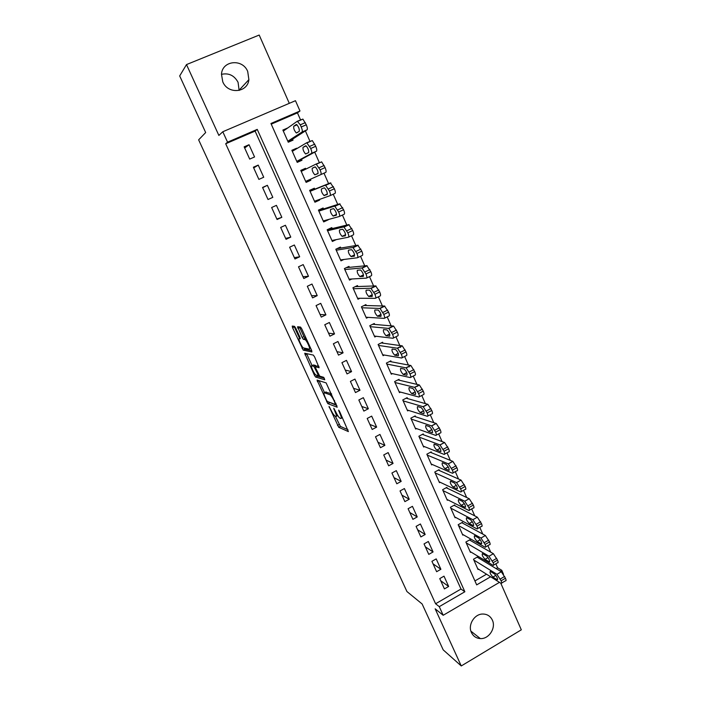 <?xml version="1.0" encoding="UTF-8"?>
<svg xmlns="http://www.w3.org/2000/svg" width="701" height="701" viewBox="0 0 701 701"><rect width="100%" height="100%" fill="white"/><g stroke="black" fill="none" stroke-linecap="round" stroke-linejoin="round"><path stroke-width="1.05" d="M329.014 406.387L338.714 427.286L348.379 431.597L339.617 411.505L338.671 410.129L339.967 413.616C341.413 416.972 341.694 418.602 340.8 418.506L339.827 418.085C338.627 417.139 337.277 415.088 335.77 411.951L333.764 408.227L335.043 411.662C336.471 414.957 336.76 416.569 335.902 416.482L334.964 416.07C333.799 415.15 332.476 413.143 330.986 410.05L329.014 406.387M221.472 74.341C228.745 72.755 234.274 75.41 238.068 82.306L239.129 90.447M222.769 81.807C227.895 94.6 247.619 92.865 248.881 79.651L247.707 71.467C242.607 58.376 222.147 60.435 221.481 74.253L222.769 81.807M471.431 632.547C473.28 636.298 476.251 638.313 480.351 638.585C488.912 639.224 496.229 627.921 492.356 620.113C490.341 616.039 487.081 614.015 482.577 614.032C474.297 614.067 467.672 625.038 471.431 632.547M295.761 328.164L294.49 326.342L292.229 326.07L292.589 327.77L303.226 350.141L311.892 351.963L311.568 350.263L301.789 328.918L300.589 327.095L297.627 326.71L302.122 337.461L303.314 339.284L305.11 339.678C306.959 340.686 310.894 349.711 309.246 349.142L303.375 347.924C301.623 346.969 297.75 338.18 299.301 338.644L300.212 338.802L299.862 337.111L295.761 328.164M225.696 143.758L435.593 603.763L460.986 589.033L255.103 131.096L225.696 143.758L227.545 142.172L222.795 131.744L295.463 100.699L299.984 110.995L270.945 123.49L476.68 584.879L490.604 576.783M499.462 582.365L443.19 615.276L435.155 608.818L461.258 665.95L443.207 649.88L422.125 603.973L406.93 591.539L198.637 139.841L205.673 132.542L179.684 75.936L186.501 64.58L218.87 135.433L222.795 131.744M443.19 615.276L439.264 606.654L464.859 591.758L257.241 129.387L227.545 142.172M435.593 603.763L439.264 606.654M317.054 380.082L327.84 403.653L337.207 407.211L326.123 382.886L317.054 380.082M314.399 375.21L304.707 353.225L313.338 355.1L314.653 357.011L319.113 367.718L315.476 366.772L315.792 368.402L319.717 376.148L323.687 377.322L324.773 379.784L315.599 377.042L314.399 375.21L315.476 374.676M289.294 103.336L259.195 35.05L186.501 64.58M461.258 665.95L521.316 629.822L500.768 583.188M287.664 128.02L283.3 131.043M287.655 127.985L282.871 130.062L288.269 142.224L293.036 140.139L292.589 139.131M296.803 148.638L296.619 148.218L292.124 150.899M296.619 148.218L291.861 150.303L297.224 162.378L301.965 160.275L301.518 159.276M305.873 169.099L305.513 168.293L300.878 170.597M310.377 179.272L310.815 180.262L306.092 182.348M319.341 199.496L319.603 200.092L314.74 201.818M314.775 189.2L314.337 188.21L309.64 190.339L314.924 202.221L319.603 200.092M328.226 219.562L323.327 221.139M323.538 208.959L323.1 207.978L318.429 210.116L323.669 221.919L328.322 219.763M332.221 228.57L331.792 227.597L327.148 229.753L332.353 241.459L336.278 239.619M340.844 248.04L340.414 247.067L335.805 249.241L340.966 260.86L343.902 259.466M349.405 267.353L348.975 266.389L344.393 268.579L349.519 280.111L351.849 278.989M357.896 286.525L357.475 285.57L352.918 287.769L358.001 299.213L359.937 298.275M366.334 305.548L365.913 304.602L361.383 306.819L366.43 318.175L368.078 317.36M374.693 324.432L374.281 323.494L369.777 325.72L374.79 336.997L376.227 336.278M383 343.175L382.588 342.237L378.111 344.489L383.088 355.679L384.35 355.039M391.246 361.777L390.834 360.849L386.382 363.109L391.324 374.22L392.455 373.642M399.43 380.249L399.018 379.329L394.602 381.598L399.5 392.63L400.525 392.096M407.553 398.58L407.15 397.669L402.751 399.956L407.614 410.9L408.552 410.409M415.614 416.78L415.211 415.868L410.839 418.173L415.667 429.038L416.525 428.583M423.614 434.839L423.22 433.937L418.874 436.25L423.667 447.036L424.455 446.616M431.562 452.776L431.168 451.882L426.848 454.204L431.606 464.912L432.342 464.518M439.448 470.573L439.063 469.688L434.76 472.027L439.483 482.656L440.175 482.279M447.282 488.247L446.896 487.37L442.62 489.719L447.308 500.277L447.957 499.918M455.054 505.798L454.669 504.922L450.428 507.287L455.08 517.759L455.685 517.426M462.774 523.218L462.397 522.35L458.174 524.725L462.791 535.126L463.361 534.802M470.441 540.515L470.056 539.647L465.858 542.039L470.45 552.37L470.984 552.055M439.755 578.605L444.425 588.91L448.658 586.465L444.005 576.161L439.755 578.605M431.921 561.326L436.627 571.709L440.885 569.273L436.197 558.89L431.921 561.326M424.035 543.915L428.775 554.377L433.06 551.95L428.337 541.496L424.035 543.915M416.096 526.381L420.863 536.922L425.174 534.504L420.416 523.98L416.096 526.381M408.096 508.724L412.898 519.336L417.235 516.935L412.442 506.332L408.096 508.724M400.034 490.937L404.88 501.627L409.235 499.235L404.407 488.553L400.034 490.937M391.912 473.017L396.792 483.778L401.182 481.403L396.319 470.643L391.912 473.017M383.736 454.958L388.652 465.806L393.059 463.44L388.161 452.601L383.736 454.958M375.499 436.776L380.45 447.702L384.884 445.345L379.951 434.427L375.499 436.776M367.193 418.453L372.187 429.459L376.647 427.119L371.679 416.122L367.193 418.453M358.833 399.991L363.854 411.084L368.349 408.753L363.337 397.677L358.833 399.991M350.404 381.397L355.468 392.569L359.99 390.255L354.943 379.092L350.404 381.397M341.922 362.654L347.021 373.913L351.569 371.618L346.478 360.367L341.922 362.654M333.369 343.779L338.504 355.118L343.078 352.84L337.952 341.501L333.369 343.779M324.747 324.756L329.926 336.182L334.526 333.913L329.365 322.495L324.747 324.756M316.063 305.592L321.286 317.106L325.912 314.854L320.707 303.34L316.063 305.592M307.318 286.28L312.576 297.881L317.229 295.638L311.989 284.045L307.318 286.28M298.503 266.818L303.796 278.507L308.484 276.282L303.2 264.601L298.503 266.818M289.618 247.208L294.955 258.984L299.669 256.776L294.35 245L289.618 247.208M280.663 227.439L286.043 239.321L290.784 237.122L285.421 225.258L280.663 227.439M271.637 207.522L277.061 219.492L281.837 217.319L276.431 205.358L271.637 207.522M262.551 187.456L268.01 199.513L272.812 197.358L267.37 185.301L262.551 187.456M253.385 167.224L258.888 179.386L263.725 177.239L258.231 165.094L253.385 167.224M254.559 156.963L249.03 144.721L244.15 146.842L249.696 159.092L254.559 156.963M496.142 568.625L497.587 567.784L495.826 563.788M490.718 552.169L487.843 545.632M482.761 534.083L479.791 527.336M474.743 515.866L471.685 508.908M466.664 497.508L463.519 490.341M458.533 479.011L455.3 471.659M450.331 460.373L447.01 452.828M442.068 441.586L438.668 433.858M433.744 422.659L430.256 414.738M425.349 403.583L421.783 395.469M417.735 386.277L417.516 385.778M416.893 384.367L413.24 376.051M409.218 366.921L408.937 366.29M408.368 364.993L404.626 356.485M400.639 347.416L400.297 346.636M399.78 345.479L395.951 336.76M391.123 325.799L387.197 316.878M382.404 305.969L378.382 296.838M373.607 285.982L369.497 276.641M364.748 265.845L360.542 256.277M355.81 245.534L351.508 235.755M346.811 225.065L342.412 215.067M337.733 204.438L333.229 194.203M328.585 183.636L323.985 173.182M319.428 162.842L314.714 152.126M310.07 141.549L305.382 130.903M300.624 120.081L297.443 112.861L271.243 124.147M474.928 580.936L486.52 574.207M478.047 557.689L477.67 556.831L473.499 559.232L478.056 569.484L478.564 569.186M310.815 180.262L306.109 182.383L300.782 170.396L305.513 168.293M297.443 112.861L299.984 110.995M497.587 567.784L501.767 570.29L503.502 574.25M500.304 571.14L501.767 570.29M460.986 589.033L464.859 591.758M255.103 131.096L257.241 129.387M448.658 586.465L440.719 580.743M440.885 569.273L433.078 563.876M433.06 551.95L425.376 546.876M425.174 534.504L417.621 529.763M417.235 516.935L409.813 512.527M409.235 499.235L401.953 495.169M401.182 481.403L394.032 477.679M393.059 463.44L386.049 460.075M384.884 445.345L378.014 442.331M376.647 427.119L369.918 424.464M368.349 408.753L361.769 406.466M359.99 390.255L353.558 388.345M351.569 371.618L345.278 370.075M343.078 352.84L336.944 351.683M334.526 333.913L328.55 333.15M325.912 314.854L320.094 314.477M317.229 295.638L311.568 295.673M308.484 276.282L302.99 276.72M299.669 256.776L294.341 257.626M290.784 237.122L285.622 238.393M281.837 217.319L276.842 219.01M267.37 185.301L262.656 187.693M272.812 197.358L267.992 199.487M258.231 165.094L253.701 167.925M249.03 144.721L244.675 148.007M336.375 416.236L337.777 415.64M335.358 416.254L340.406 426.41L347.968 429.748M328.971 402.102L336.874 405.529M319.025 380.687L324.545 392.7M326.456 400.175L327.349 401.498L335.49 404.53L334.132 400.893C332.633 397.756 331.284 395.714 330.101 394.786L324.388 392.779C323.582 392.788 323.888 394.426 325.317 397.704L326.456 400.175M325.685 392.122L331.477 393.725M312.129 365.659L306.766 353.996L305.04 354.855M318.92 366.325L317.115 365.957M324.37 378.251L317.387 376.209L315.669 377.077M311.805 365.826C310.175 365.195 314.092 374.045 315.871 375.009L318.105 375.692L317.798 374.089L313.899 366.378L311.805 365.826L313.233 365.107M316.326 366.351L315.564 365.475L313.82 366.343M313.54 364.958L315.564 365.475M316.589 375.254L317.387 376.209M298.03 328.418L297.636 327.551M299.493 326.929L303.892 336.594L305.093 338.408L306.232 338.618M304.103 348.125L305.04 349.326L311.743 350.684M294.07 326.289L299.642 338.487M473.876 560.081L496.948 574.294L501.092 580.796C501.898 582.759 501.89 583.618 501.084 583.372L477.67 568.634M477.144 557.137L501.32 571.753L505.474 578.237C506.271 580.191 506.262 581.059 505.447 580.822L501.697 583.022M494.52 573.97L490.279 571.359C489.552 572.393 490.428 574.303 492.899 577.081L497.175 579.753C497.912 578.711 497.027 576.783 494.52 573.97M466.244 542.898L488.991 556.235L493.127 562.71C493.951 564.717 493.942 565.602 493.118 565.356L470.064 551.503M469.495 539.972L493.39 553.702L497.535 560.16C498.35 562.167 498.341 563.052 497.5 562.815L493.741 564.997M486.608 556.042L482.454 553.597C481.718 554.657 482.586 556.576 485.066 559.345L489.254 561.851C490.008 560.782 489.123 558.846 486.608 556.042M458.559 525.592L480.974 538.035L485.101 544.484C485.942 546.543 485.942 547.455 485.092 547.209L462.406 534.258M461.801 522.683L485.39 535.511L489.535 541.943C490.367 544.011 490.358 544.922 489.5 544.677L485.732 546.841M478.643 537.974L474.568 535.704C473.823 536.791 474.691 538.718 477.171 541.487L481.272 543.81C482.043 542.714 481.158 540.769 478.643 537.974M450.813 508.155L472.886 519.695L477.013 526.118C477.872 528.23 477.872 529.167 477.004 528.913L454.695 516.891M454.038 505.272L477.337 517.189L481.473 523.594C482.323 525.706 482.314 526.644 481.438 526.407L477.653 528.545M470.608 519.774L466.621 517.68C465.867 518.793 466.735 520.729 469.223 523.489L473.236 525.636C474.016 524.506 473.14 522.552 470.608 519.774M443.014 490.604L464.745 501.215L468.864 507.612C469.74 509.785 469.74 510.74 468.855 510.486L446.923 499.392M446.222 487.738L469.223 498.726L473.35 505.106C474.227 507.27 474.218 508.234 473.315 507.988L469.521 510.118M462.52 501.434L458.62 499.515C457.849 500.663 458.717 502.608 461.205 505.351L465.131 507.322C465.928 506.166 465.052 504.203 462.52 501.434M435.155 472.912L456.544 482.595L460.653 488.965C461.547 491.182 461.547 492.172 460.653 491.927L439.089 481.771M438.335 470.082L461.048 480.115L465.166 486.468C466.06 488.685 466.051 489.675 465.14 489.438L461.319 491.55M454.362 482.954L450.541 481.21C449.788 482.411 450.647 484.365 453.135 487.081L456.982 488.877C457.779 487.694 456.912 485.723 454.379 482.954L454.362 482.954M453.135 487.081L456.351 485.311L453.135 487.081M427.242 455.098L448.333 463.86L452.373 470.169C453.284 472.413 453.293 473.438 452.417 473.236L431.211 464.027M430.388 452.294L452.864 461.398L456.912 467.69C457.814 469.933 457.823 470.958 456.929 470.765L453.056 472.886M446.151 464.325L442.392 462.756C441.656 464.001 442.515 465.972 444.969 468.662L448.789 470.301C449.56 469.065 448.693 467.085 446.195 464.351L446.151 464.325M419.277 437.152L440.035 444.969L444.031 451.234C444.951 453.503 444.977 454.555 444.11 454.397L423.264 446.143M422.379 434.383L444.592 442.515L448.605 448.763C449.516 451.032 449.534 452.092 448.658 451.943L444.723 454.073M437.871 445.564L434.173 444.162C433.463 445.459 434.322 447.44 436.749 450.103L440.526 451.584C441.279 450.296 440.412 448.307 437.941 445.599L437.871 445.564M411.242 419.075L431.667 425.928L435.628 432.149C436.557 434.436 436.592 435.531 435.75 435.417L415.264 428.136M414.3 416.35L436.259 423.492L440.228 429.695C441.148 431.982 441.183 433.078 440.324 432.973L436.329 435.111M429.529 426.655L425.901 425.428C425.209 426.778 426.068 428.767 428.469 431.404L432.21 432.727C432.929 431.387 432.07 429.38 429.625 426.699L429.529 426.655M403.154 400.867L423.238 406.738L427.154 412.915C428.092 415.229 428.145 416.35 427.321 416.289L407.211 409.989M406.151 398.186L427.855 404.311L431.781 410.479C432.719 412.784 432.762 413.914 431.921 413.862L427.864 416M421.126 407.605L417.559 406.554C416.893 407.947 417.752 409.954 420.127 412.565L423.825 413.713C424.526 412.328 423.667 410.304 421.248 407.649L421.126 407.605M395.005 382.518L414.747 387.39L418.62 393.533C419.566 395.863 419.636 397.029 418.821 397.011L399.088 391.71M397.923 379.889L419.391 384.98L423.273 391.105C424.219 393.445 424.28 394.602 423.457 394.602L419.329 396.748M412.652 388.398L409.156 387.53C408.517 388.976 409.366 391 411.715 393.576L415.369 394.558C416.043 393.121 415.194 391.088 412.801 388.459L412.652 388.398M386.794 364.038L406.186 367.894L410.015 373.992C410.97 376.349 411.058 377.55 410.26 377.585L390.913 373.3M389.616 361.471L410.856 365.501L414.703 371.583C415.649 373.94 415.728 375.14 414.922 375.184L410.733 377.34M404.118 369.05L400.692 368.358C400.069 369.865 400.928 371.889 403.241 374.448L406.852 375.254C407.509 373.764 406.65 371.714 404.293 369.112L404.118 369.05M378.531 345.427L397.555 348.248L401.349 354.303C402.313 356.686 402.409 357.922 401.629 358.009L382.667 354.75M381.213 342.929L402.26 345.865L406.054 351.911C407.018 354.294 407.106 355.53 406.326 355.617L402.059 357.79M395.513 349.545L392.157 349.045C391.561 350.596 392.411 352.638 394.707 355.17L398.273 355.801C398.895 354.259 398.045 352.2 395.714 349.615L395.513 349.545M370.198 326.666L388.853 328.436L392.604 334.456C393.585 336.866 393.69 338.136 392.937 338.268L374.369 336.059M372.713 324.265L393.585 326.07L397.344 332.081C398.317 334.482 398.422 335.761 397.651 335.902L393.322 338.075M386.838 329.891L383.552 329.575C382.991 331.179 383.841 333.238 386.102 335.753L389.625 336.2C390.22 334.596 389.37 332.519 387.066 329.961L386.838 329.891M361.804 307.765L380.082 308.466L383.798 314.451C384.779 316.887 384.91 318.193 384.174 318.377L366.01 317.229M364.091 305.487L384.525 306.03L388.564 312.094C389.546 314.521 389.668 315.836 388.915 316.028L384.516 318.21M378.102 310.079L374.886 309.956C374.352 311.621 375.193 313.689 377.436 316.177L380.906 316.44C381.475 314.784 380.625 312.69 378.347 310.157L378.102 310.079M353.348 288.724L370.89 288.242L374.912 294.289C375.911 296.742 376.051 298.091 375.333 298.328L357.58 298.267M355.319 286.613L375.683 285.912L379.714 291.949C380.704 294.394 380.845 295.743 380.117 295.988L375.631 298.179M369.296 290.118L366.15 290.179C365.642 291.896 366.492 293.991 368.7 296.453L372.117 296.523C372.669 294.814 371.81 292.703 369.567 290.188L369.296 290.118M344.822 269.543L361.953 267.957L365.966 273.96C366.974 276.439 367.122 277.824 366.43 278.122L349.089 279.147M346.329 267.651L366.772 265.644L370.794 271.637C371.802 274.117 371.942 275.502 371.241 275.8L366.684 277.999M360.419 269.99L357.344 270.253C356.862 272.023 357.712 274.135 359.893 276.58L363.267 276.448C363.784 274.687 362.934 272.558 360.708 270.069L360.419 269.99M336.235 250.213L352.936 247.506L356.94 253.473C357.957 255.979 358.132 257.407 357.449 257.749L340.537 259.896M336.997 248.68L357.79 245.21L361.804 251.16C362.82 253.666 362.978 255.094 362.294 255.444L357.659 257.653M351.464 249.705L348.476 250.169C348.011 251.992 348.861 254.121 351.026 256.54L354.338 256.215C354.829 254.393 353.979 252.246 351.779 249.775L351.464 249.705M327.586 230.734L343.849 226.887L347.845 232.82C348.87 235.352 349.054 236.815 348.406 237.21L331.915 240.487M327.165 229.788L348.739 224.609L352.734 230.524C353.76 233.056 353.944 234.52 353.269 234.923L348.555 237.14M342.447 229.253L339.529 229.928C339.1 231.812 339.95 233.95 342.079 236.351L345.339 235.816C345.803 233.941 344.953 231.777 342.78 229.323L342.447 229.253M318.867 211.106L334.692 206.103L338.671 211.991C339.713 214.55 339.915 216.057 339.275 216.513L323.231 220.938M318.613 210.528L339.608 203.842L343.595 209.722C344.629 212.272 344.831 213.779 344.182 214.243L339.38 216.46M333.352 208.644L330.513 209.52C330.11 211.457 330.96 213.621 333.071 216.004L336.27 215.26C336.708 213.323 335.849 211.141 333.711 208.714L333.352 208.644M310.079 191.329L325.457 185.143L329.426 191.005C330.478 193.581 330.697 195.132 330.083 195.64L314.486 201.24M309.991 191.128L330.408 182.9L334.386 188.744C335.428 191.329 335.639 192.871 335.017 193.388L330.136 195.623M324.186 187.868L321.426 188.955C321.058 190.952 321.908 193.125 323.985 195.5L327.13 194.536C327.533 192.538 326.675 190.339 324.563 187.929L324.186 187.868M301.228 171.394L316.151 164.025L320.103 169.835C321.163 172.446 321.4 174.032 320.813 174.602L305.662 181.384M316.151 164.025L321.636 161.861L325.098 167.6C326.158 170.212 326.377 171.798 325.781 172.376L320.813 174.602M314.942 166.926L312.269 168.222C311.919 170.273 312.777 172.472 314.837 174.821L317.912 173.646C318.289 171.587 317.43 169.37 315.336 166.969L314.942 166.926M296.944 161.747L316.466 151.179C317.045 150.549 316.799 148.919 315.73 146.281L312.304 140.568L306.836 142.689M292.308 151.311L306.758 142.724L310.709 148.498C311.779 151.136 312.033 152.765 311.463 153.396L296.777 161.379M305.627 145.808L303.034 147.324C302.718 149.436 303.577 151.653 305.61 153.983L308.615 152.581C308.966 150.47 308.107 148.226 306.039 145.843L305.689 145.782M288.164 141.979L307.073 129.816C307.634 129.124 307.371 127.451 306.293 124.787L302.902 119.1L297.434 121.194M283.318 131.078L297.303 121.247L300.282 124.822L301.228 126.986C302.315 129.65 302.587 131.324 302.043 132.007L287.822 141.216M296.234 124.515L293.728 126.259C293.439 128.423 294.297 130.666 296.313 132.98L299.248 131.35C299.572 129.177 298.705 126.907 296.663 124.541L296.339 124.471M329.663 407.211L329.216 407.439M339.337 410.961L338.863 411.207M334.412 409.051L333.956 409.288M335.525 411.417L335.043 411.662M342.43 417.665L341.299 418.243M340.467 413.362L339.967 413.616M340.449 426.427L338.758 427.312M339.153 424.517L337.47 425.393M329.601 402.812L327.902 403.68M327.279 401.454L326.613 401.796M319.069 380.783L317.36 381.651M336.243 404.153L335.595 404.477M335.805 403.18L335.297 403.443M334.631 400.63L334.132 400.893M331.52 393.839L329.882 394.672M326.105 391.912L324.388 392.779M317.238 365.896L315.476 366.772M318.999 375.245L318.228 375.631M318.289 373.843L317.798 374.089M315.608 367.972L315.108 368.227M300.265 338.18L299.301 338.644M306.328 338.837L304.847 339.564M305.189 338.452L303.41 339.328M303.892 336.594L302.122 337.461M299.765 327.577L297.986 328.445M305.04 349.326L303.305 350.185M303.191 347.784L302.052 348.353M294.332 326.92L292.589 327.77M496.948 574.294L501.32 571.753M501.092 580.796L505.474 578.237M500.304 578.991L504.685 576.432M497.657 579.324L497.044 579.683M495.835 575.372L492.899 577.081M488.991 556.235L493.39 553.702M493.127 562.71L497.535 560.16M492.33 560.888L496.737 558.346M489.754 561.448L489.149 561.79M488.062 557.619L485.066 559.345M480.974 538.035L485.39 535.511M485.101 544.484L489.535 541.943M484.295 542.653L488.728 540.12M481.78 543.433L481.193 543.774M480.229 539.744L477.171 541.487M472.886 519.695L477.337 517.189M477.013 526.118L481.473 523.594M476.198 524.269L480.658 521.754M473.753 525.294L473.184 525.61M472.334 521.728L469.223 523.489M464.745 501.215L469.223 498.726M468.864 507.612L473.35 505.106M468.049 505.754L472.535 503.248M465.657 507.007L465.113 507.314L465.657 507.033M464.377 503.581L461.205 505.351M456.544 482.595L461.048 480.115M460.653 488.965L465.166 486.468M459.83 487.09L464.342 484.593M457.508 488.588L456.982 488.877M448.272 463.834L452.802 461.372M452.373 470.169L456.912 467.69M451.54 468.286L456.088 465.806M449.288 470.029L448.789 470.301M448.263 466.892L445.004 468.671M439.939 444.925L444.495 442.48M444.031 451.234L448.605 448.763M443.198 449.332L447.764 446.861M441.008 451.33L440.526 451.584M440.114 448.351L436.811 450.13M431.544 425.875L436.127 423.439M435.628 432.149L440.228 429.695M434.786 430.23L439.387 427.776M432.657 432.482L432.21 432.727M431.886 429.66L428.556 431.439M423.08 406.668L427.698 404.249M427.154 412.915L431.781 410.479M426.304 410.988L430.931 408.543M423.597 410.839L420.232 412.609M414.554 387.32L419.198 384.91M418.62 393.533L423.273 391.105M417.761 391.587L422.423 389.16M415.237 391.868L411.855 393.629M405.958 367.815L410.628 365.423M410.015 373.992L414.703 371.583M409.156 372.029L413.835 369.629M406.799 372.766L403.408 374.509M397.292 348.16L401.997 345.777M401.349 354.303L406.054 351.911M400.473 352.323L405.187 349.939M398.299 353.514L394.891 355.241M388.564 328.348L393.296 325.983M392.604 334.456L397.344 332.081M391.728 332.467L396.468 330.092M389.721 334.114L386.312 335.823M379.758 308.37L384.525 306.03M383.798 314.451L388.564 312.094M382.912 312.444L387.688 310.087M381.064 314.574L377.664 316.247M370.89 288.242L375.683 285.912M374.912 294.289L379.714 291.949M374.019 292.264L378.829 289.925M372.327 294.876L368.954 296.523M361.953 267.957L366.772 265.644M365.966 273.96L370.794 271.637M365.063 271.918L369.9 269.596M363.512 275.037L360.174 276.65M352.936 247.506L357.79 245.21M356.94 253.473L361.804 251.16M356.029 251.414L360.901 249.109M354.618 255.05L351.324 256.619M343.849 226.887L348.739 224.609M347.845 232.82L352.734 230.524M346.925 230.743L351.823 228.456M345.637 234.905L342.403 236.421M334.692 206.103L339.608 203.842M338.671 211.991L343.595 209.722M337.751 209.906L342.684 207.627M336.559 214.611L333.404 216.066M325.457 185.143L330.408 182.9M329.426 191.005L334.386 188.744M328.497 188.893L333.457 186.641M327.367 194.177L324.344 195.553M320.103 169.835L325.098 167.6M319.165 167.714L324.16 165.48M315.196 166.917L312.269 168.222M311.463 153.396L316.466 151.179M310.709 148.498L315.73 146.281M309.763 146.36L314.793 144.143M306.179 145.939L303.034 147.324M302.043 132.007L307.073 129.816M301.228 126.986L306.293 124.787M300.282 124.822L305.338 122.622M297.022 124.822L293.728 126.259M248.881 79.651L239.19 90.096M480.351 638.585L470.906 631.145M340.406 426.41L338.714 427.286M329.549 402.777L327.84 403.653M331.608 394.015L330.101 394.786M315.643 365.51L313.899 366.378M317.316 376.174L315.599 377.042M306.425 339.03L305.11 339.678M305.093 338.408L303.314 339.284M304.961 349.291L303.226 350.141M497.657 579.473L497.175 579.753M489.745 561.571L489.254 561.851M481.78 543.52L481.272 543.81M473.745 525.347L473.236 525.636M456.561 482.612L461.065 480.132M448.333 463.86L452.864 461.398M448.254 466.875L444.969 468.662M440.035 444.969L444.592 442.515M440.088 448.298L436.749 450.103M431.667 425.928L436.259 423.492M431.851 429.599L428.469 431.404M423.238 406.738L427.855 404.311M423.553 410.751L420.127 412.565M414.747 387.39L419.391 384.98M415.194 391.771L411.715 393.576M406.186 367.894L410.856 365.501M406.755 372.643L403.241 374.448M397.555 348.248L402.26 345.865M398.247 353.374L394.707 355.17M388.853 328.436L393.585 326.07M389.668 333.965L386.102 335.753M380.082 308.466L384.849 306.118M381.011 314.407L377.436 316.177M371.241 288.339L376.034 286.008M372.284 294.709L368.7 296.453M362.329 268.054L367.158 265.732M363.477 274.853L359.893 276.58M353.339 247.593L358.202 245.297M354.583 254.849L351.026 256.54M344.279 226.975L349.168 224.688M345.619 234.695L342.079 236.351M335.148 206.182L340.073 203.921M336.559 214.392L333.071 216.004M325.939 185.222L330.89 182.97M327.402 193.94L323.985 195.5M316.65 164.087L321.636 161.861M318.123 173.349L314.837 174.821M307.283 142.776L312.304 140.568M307.941 152.958L305.61 153.983M297.846 121.282L302.902 119.1M297.653 132.401L296.313 132.98"/></g></svg>
